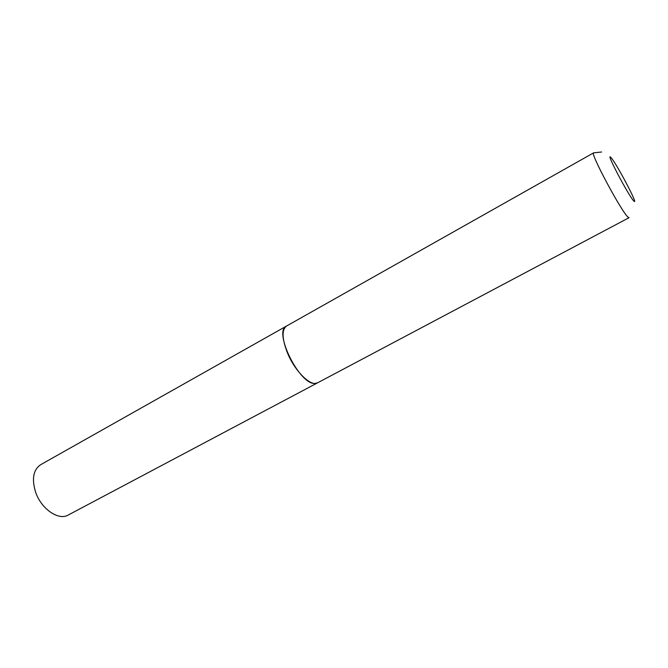 <?xml version="1.0" encoding="UTF-8"?>
<svg xmlns="http://www.w3.org/2000/svg" width="668" height="668" viewBox="0 0 668 668"><rect width="100%" height="100%" fill="white"/><g stroke="black" fill="none" stroke-linecap="round" stroke-linejoin="round"><path stroke-width="1" d="M314.912 383.44L317.559 382.839C311.104 387.081 295.156 371.633 287.591 353.238C281.979 338.893 281.62 329.842 286.497 326.059C273.012 331.228 299.514 384.993 314.912 383.44M35.604 492.116C31.605 478.914 33.275 469.779 40.614 464.728L593.618 152.855C589.593 152.262 622.1 212.917 628.162 217.25L629.072 217.684L68.153 515.07C58.559 520.865 41.207 508.958 35.604 492.116M633.848 201.018C639.41 206.938 616.247 162.967 611.053 157.673C604.406 149.816 629.056 196.743 633.848 201.018M601.601 152.003L593.618 152.855"/></g></svg>
